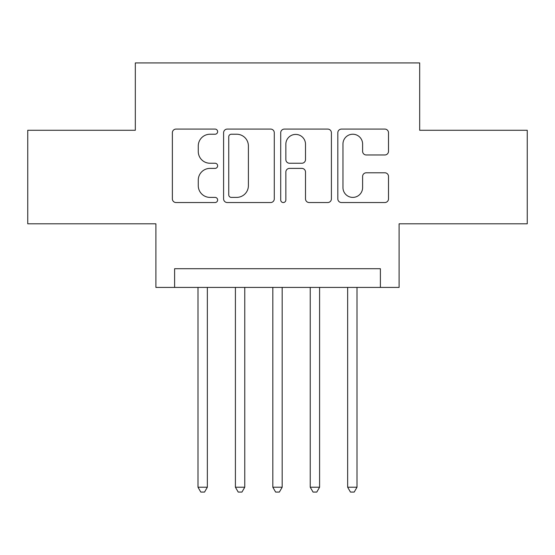 <?xml version="1.0" encoding="UTF-8"?>
<svg xmlns="http://www.w3.org/2000/svg" width="555" height="555" viewBox="0 0 555 555"><rect width="100%" height="100%" fill="white"/><g stroke="black" fill="none" stroke-linecap="round" stroke-linejoin="round"><path stroke-width="0.83" d="M217.636 131.66A2.574 2.574 0 0 0 215.062 129.086L176.046 129.086A3.67 3.67 0 0 0 172.369 132.763L172.369 198.87A3.67 3.67 0 0 0 176.046 202.54L215.062 202.54A2.574 2.574 0 0 0 217.636 199.966A2.574 2.574 0 0 0 215.062 197.4L210.019 197.4A11.752 11.752 0 0 1 198.267 185.648L198.267 180.139A11.752 11.752 0 0 1 210.019 168.387L215.062 168.387A2.574 2.574 0 0 0 217.636 165.813A2.574 2.574 0 0 0 215.062 163.246L210.019 163.246A11.752 11.752 0 0 1 198.267 151.494L198.267 145.979A11.752 11.752 0 0 1 210.019 134.227L215.062 134.227A2.574 2.574 0 0 0 217.636 131.66M384.83 154.977A3.67 3.67 0 0 0 388.507 151.307L388.507 132.763A3.67 3.67 0 0 0 384.83 129.086L341.498 129.086A3.67 3.67 0 0 0 337.822 132.763L337.822 198.87A3.67 3.67 0 0 0 341.498 202.54L384.83 202.54A3.67 3.67 0 0 0 388.507 198.87L388.507 176.462A3.67 3.67 0 0 0 384.83 172.792L366.286 172.792A3.67 3.67 0 0 0 362.609 176.462L362.609 187.576A9.823 9.823 0 0 1 352.786 197.4A9.823 9.823 0 0 1 342.962 187.576L342.962 144.057A9.823 9.823 0 0 1 352.786 134.227A9.823 9.823 0 0 1 362.609 144.057L362.609 151.307A3.67 3.67 0 0 0 366.286 154.977L384.83 154.977M380.39 287.414L399.1 287.414L399.1 223.811L527.25 223.811L527.25 130.272L419.677 130.272L419.677 62.923L135.323 62.923L135.323 130.272L27.75 130.272L27.75 223.811L155.899 223.811L155.899 287.414L380.39 287.414L380.39 268.71L174.61 268.71L174.61 287.414M274.288 132.763A3.67 3.67 0 0 0 270.611 129.086L227.279 129.086A3.67 3.67 0 0 0 223.603 132.763L223.603 198.87A3.67 3.67 0 0 0 227.279 202.54L270.611 202.54A3.67 3.67 0 0 0 274.288 198.87L274.288 132.763M284.389 129.086L327.721 129.086A3.67 3.67 0 0 1 331.397 132.763L331.397 198.87A3.67 3.67 0 0 1 327.721 202.54L309.177 202.54A3.67 3.67 0 0 1 305.507 198.87L305.507 172.057A3.67 3.67 0 0 0 301.83 168.387L289.53 168.387A3.67 3.67 0 0 0 285.853 172.057L285.853 199.966A2.574 2.574 0 0 1 283.286 202.54A2.574 2.574 0 0 1 280.712 199.966L280.712 132.763A3.67 3.67 0 0 1 284.389 129.086M231.317 134.227A2.574 2.574 0 0 0 228.743 136.801L228.743 194.826A2.574 2.574 0 0 0 231.317 197.4L236.645 197.4A11.752 11.752 0 0 0 248.397 185.648L248.397 145.979A11.752 11.752 0 0 0 236.645 134.227L231.317 134.227M305.507 144.238A9.823 9.823 0 0 0 295.676 134.414A9.823 9.823 0 0 0 285.853 144.238L285.853 159.569A3.67 3.67 0 0 0 289.53 163.246L301.83 163.246A3.67 3.67 0 0 0 305.507 159.569L305.507 144.238M197.989 287.414L197.989 487.214L207.348 487.214L207.348 287.414M207.348 487.214L204.538 492.077L200.799 492.077L197.989 487.214M235.41 287.414L235.41 487.214L244.762 487.214L244.762 287.414M244.762 487.214L241.952 492.077L238.213 492.077L235.41 487.214M272.824 287.414L272.824 487.214L282.176 487.214L282.176 287.414M282.176 487.214L279.373 492.077L275.627 492.077L272.824 487.214M310.238 287.414L310.238 487.214L319.59 487.214L319.59 287.414M319.59 487.214L316.787 492.077L313.048 492.077L310.238 487.214M347.652 287.414L347.652 487.214L357.011 487.214L357.011 287.414M357.011 487.214L354.201 492.077L350.462 492.077L347.652 487.214"/></g></svg>
